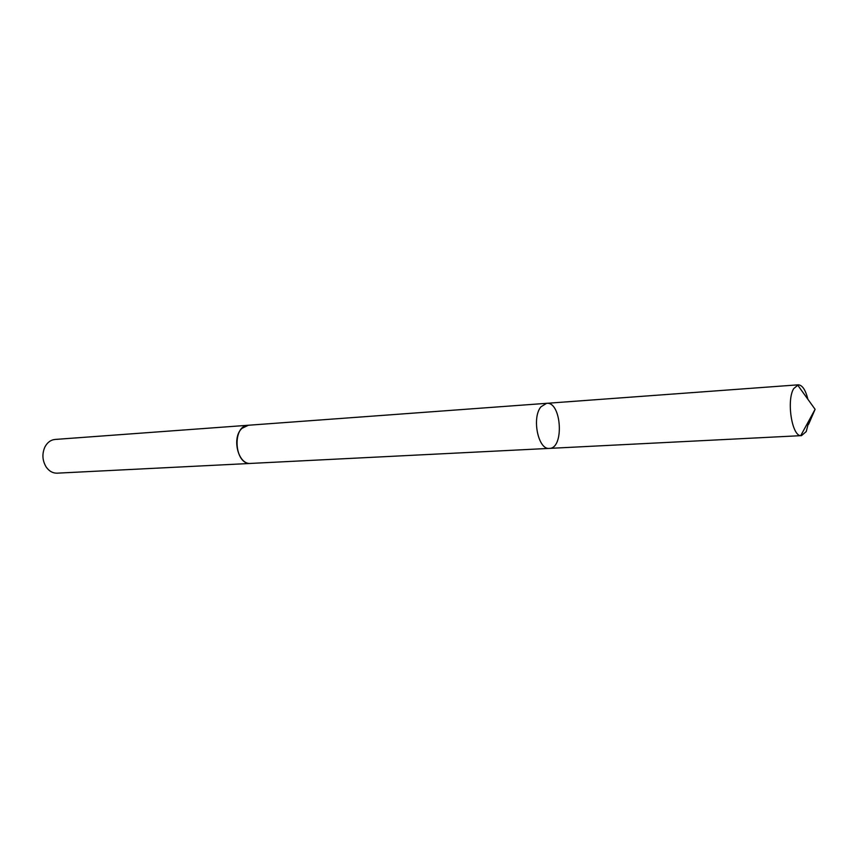 <?xml version="1.0" encoding="UTF-8"?>
<svg xmlns="http://www.w3.org/2000/svg" width="858" height="858" viewBox="0 0 858 858"><rect width="100%" height="100%" fill="white"/><g stroke="black" fill="none" stroke-linecap="round" stroke-linejoin="round"><path stroke-width="1.29" d="M251.062 463.406L250.74 463.427C238.181 465.047 231.306 437.666 242.031 428.303L248.38 425.246L546.6 403.324L540.98 406.789C531.542 417.642 538.191 450.139 549.388 448.391C564.457 448.584 561.529 401.276 546.6 403.324L540.98 406.789C531.542 417.642 538.191 450.139 549.388 448.391L800.718 435.671C791.773 435.671 786.421 400.193 793.704 388.61L798.262 384.824C802.327 385.049 805.544 389.886 807.914 399.335M809.201 420.12L806.23 431.574L801.415 435.703M549.388 448.391L250.74 463.417C234.223 465.283 231.757 425.439 248.38 425.246L248.691 425.225M250.74 463.427L57.175 473.166C52.799 473.262 49.12 471.192 46.15 466.966C42.31 460.51 41.903 453.85 44.916 446.975C47.34 442.406 50.729 439.907 55.084 439.446L248.38 425.246M808.568 424.378L815.1 409.32L797.575 384.942M546.6 403.324L798.262 384.824M815.1 409.32L800.718 435.671"/></g></svg>
